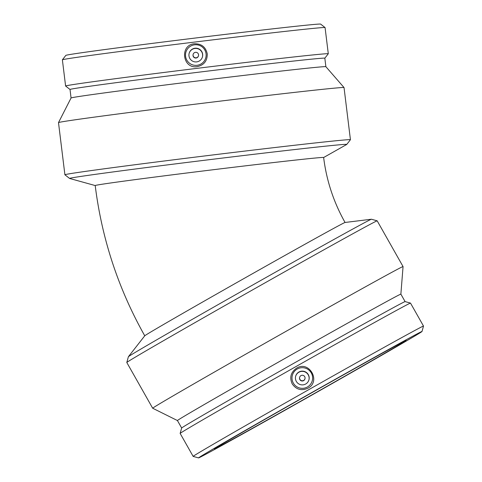 <?xml version="1.0" encoding="UTF-8"?>
<svg xmlns="http://www.w3.org/2000/svg" width="482" height="482" viewBox="0 0 482 482"><rect width="100%" height="100%" fill="white"/><g stroke="black" fill="none" stroke-linecap="round" stroke-linejoin="round"><path stroke-width="0.72" d="M144.757 335.809C118.379 288.971 101.859 238.879 95.207 185.54A115.071 1.313 -7 0 1 95.207 185.534A115.071 1.313 -7 0 1 209.531 170.182A115.071 1.313 -7 0 1 323.633 157.493C326.513 180.563 333.652 202.223 345.064 222.479M371.405 219.232L345.028 222.473A115.071 1.006 150.5 0 0 244.416 278.271A115.071 1.006 150.5 0 0 144.769 335.773L128.411 356.71A139.623 1.217 -29.5 0 1 250.381 286.332A139.623 1.217 -29.5 0 1 371.405 219.232A139.623 1.217 -29.5 0 1 371.429 219.232L377.171 220.828A143.841 1.253 -29.5 0 1 377.183 220.834L403.054 266.564A143.841 1.253 -29.5 0 1 403.06 266.57L400.873 294.134A128.363 1.121 -29.5 0 0 289.574 355.812A128.363 1.121 -29.5 0 0 177.43 420.545L152.68 408.23A143.841 1.253 -29.5 0 1 152.674 408.224A143.841 1.253 -29.5 0 1 278.343 335.683A143.841 1.253 -29.5 0 1 403.054 266.564M323.639 157.512L346.721 144.461A139.623 1.591 173 0 0 346.757 144.425A139.623 1.591 173 0 0 208.64 159.765A139.623 1.591 173 0 0 69.607 178.454A139.623 1.591 173 0 0 69.655 178.473L95.207 185.558M346.757 144.425A139.623 1.591 173 0 0 346.763 144.419L350.426 139.732A143.841 1.639 173 0 0 350.432 139.714A143.841 1.639 173 0 0 208.14 155.529A143.841 1.639 173 0 0 64.901 174.767A143.841 1.639 173 0 0 64.913 174.785L69.607 178.454M193.162 54.321L193.101 54.55A2.753 2.753 15.5 0 0 196.09 58.021A2.753 2.753 15.5 0 0 198.403 56.02L198.47 55.791A2.753 2.753 15.5 0 0 196.554 52.405A2.753 2.753 15.5 0 0 193.162 54.321A2.753 2.753 15.5 0 0 196.15 57.792A2.753 2.753 15.5 0 0 198.47 55.791M189.155 53.333A6.881 6.881 -164.5 0 1 197.59 48.658A6.881 6.881 -164.5 0 1 202.416 57.009M196.656 61.889A6.881 6.881 -164.5 0 1 189.185 53.219A6.881 6.881 -164.5 0 1 197.656 48.429A6.881 6.881 -164.5 0 1 196.656 61.889M194.559 44.814A10.321 10.321 -164.5 0 1 206.061 53.797A10.321 10.321 -164.5 0 1 197.072 65.305A10.321 10.321 -164.5 0 1 185.57 56.316A10.321 10.321 -164.5 0 1 194.559 44.814M207.236 53.815C207.399 60.846 204.049 65.118 197.174 66.643C182.473 69.185 179.491 44.892 194.367 43.796C201.404 43.615 205.694 46.953 207.236 53.815M324.832 58.195L328.284 53.779A132.333 1.506 173 0 0 328.29 53.761L325.073 27.57A132.333 1.506 173 0 0 325.061 27.558L320.638 24.1A128.363 1.464 173 0 0 193.668 38.229A128.363 1.464 173 0 0 65.847 55.382L62.389 59.804A132.333 1.506 173 0 0 62.383 59.822L65.6 86.013A132.333 1.506 173 0 0 65.606 86.031L70.023 89.477L71.065 97.985M325.061 27.558A132.333 1.506 173 0 0 194.162 42.127A132.333 1.506 173 0 0 62.389 59.804M328.29 53.761A132.333 1.506 173 0 0 197.379 68.311A132.333 1.506 173 0 0 65.6 86.013M350.432 139.714L344.034 87.561A143.841 1.639 173 0 0 344.028 87.549A143.841 1.639 173 0 0 201.741 103.383A143.841 1.639 173 0 0 58.503 122.603L71.071 97.979A128.363 1.464 173 0 1 198.897 80.819A128.363 1.464 173 0 1 325.874 66.691L324.832 58.183A128.363 1.464 173 0 0 197.849 72.3A128.363 1.464 173 0 0 70.023 89.471M58.503 122.603A143.841 1.639 173 0 0 58.497 122.621L64.901 174.767M152.674 408.224L126.802 362.494A143.841 1.253 -29.5 0 1 126.802 362.476L128.393 356.74A139.623 1.217 -29.5 0 1 128.411 356.71M126.802 362.476A143.841 1.253 -29.5 0 1 252.466 289.953A143.841 1.253 -29.5 0 1 377.171 220.828M299.659 377.273L299.593 377.508A2.753 2.753 15.5 0 0 301.509 380.894A2.753 2.753 15.5 0 0 304.901 378.979L304.961 378.75A2.753 2.753 15.5 0 0 300.955 375.617A2.753 2.753 15.5 0 0 301.575 380.666A2.753 2.753 15.5 0 0 304.961 378.75M295.647 376.285A6.881 6.881 -164.5 0 1 306.438 372.785A6.881 6.881 -164.5 0 1 308.908 379.967M298.918 372.02A6.881 6.881 -164.5 0 1 308.944 379.852A6.881 6.881 -164.5 0 1 300.473 384.642A6.881 6.881 -164.5 0 1 298.918 372.02M307.396 386.998A10.321 10.321 -164.5 0 1 293.327 383.094A10.321 10.321 -164.5 0 1 297.225 369.025A10.321 10.321 -164.5 0 1 311.294 372.929A10.321 10.321 -164.5 0 1 307.396 386.998M292.206 383.871C289.369 377.436 290.833 372.194 296.599 368.158C309.203 360.193 321.253 381.497 307.932 388.191C301.503 391.053 296.255 389.613 292.206 383.871M310.643 393.378A110.113 0.958 -29.5 0 1 406.121 340.461A110.113 0.958 -29.5 0 1 310.751 395.523A110.113 0.958 -29.5 0 1 214.442 448.911A110.113 0.958 -29.5 0 1 310.643 393.378M310.703 393.161A128.363 1.121 -29.5 0 1 422.003 331.489A128.363 1.121 -29.5 0 1 310.83 395.662A128.363 1.121 -29.5 0 1 198.572 457.9A128.363 1.121 -29.5 0 1 310.703 393.161M308.763 389.655A132.333 1.157 -29.5 0 1 423.503 326.067A132.333 1.157 -29.5 0 1 423.503 326.079L410.507 303.1A132.333 1.157 -29.5 0 0 410.495 303.094A132.333 1.157 -29.5 0 0 295.767 366.688A132.333 1.157 -29.5 0 0 180.154 433.414A132.333 1.157 -29.5 0 0 180.154 433.426L193.149 456.394A132.333 1.157 -29.5 0 1 193.149 456.394A132.333 1.157 -29.5 0 1 308.763 389.655M180.154 433.414L181.654 428.004A128.363 1.121 -29.5 0 1 293.803 363.283A128.363 1.121 -29.5 0 1 405.091 301.593L410.495 303.094M325.874 66.691L344.028 87.549M422.003 331.489L423.503 326.079M198.572 457.9L193.162 456.4M405.097 301.593L400.873 294.128M181.654 428.01L177.43 420.545"/></g></svg>
